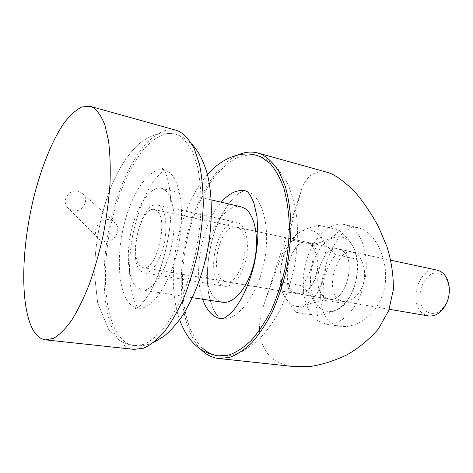 <?xml version="1.0" encoding="UTF-8"?>
<svg xmlns="http://www.w3.org/2000/svg" width="473" height="473" viewBox="0 0 473 473"><rect width="100%" height="100%" fill="white"/><g stroke="black" fill="none" stroke-linecap="round" stroke-linejoin="round"><path stroke-width="0.35" stroke-dasharray="2.37 1.77" d="M427.243 312.038C410.789 303.37 424.724 265.057 441.185 274.375C445.761 276.959 448.416 281.725 449.161 288.672C449.516 293.739 448.593 298.558 446.388 303.134C440.954 312.458 434.575 315.426 427.243 312.038M437.129 270.142C418.7 265.229 407.093 305.357 424.169 314.35L428.361 315.905M140.298 266.092C128.573 256.378 141.096 205.589 154.393 209.569L156.528 210.568C169.186 218.077 156.575 271.916 143.26 267.665L140.298 266.092M109.742 219.762L115.288 222.895C122.241 229.937 113.626 243.583 103.693 241.271C101.157 240.781 99.111 239.551 97.55 237.594C91.248 230.327 100.14 217.326 109.742 219.762M78.264 191.246L83.325 194.137C89.563 200.457 82.06 212.885 72.996 210.662L69.821 209.421L67.284 207.162C61.283 200.286 69.395 188.857 78.264 191.246M178.546 135.26C183.932 138.695 188.674 144.377 192.765 152.3L197.619 167.052C199.961 178.747 201.161 191.89 201.214 206.476C200.57 221.618 198.749 237.062 195.751 252.801C192.121 268.339 187.592 282.895 182.164 296.482C176.346 309.176 170.12 319.937 163.481 328.765C156.758 336.303 150.136 341.53 143.615 344.433L134.379 345.609C128.768 344.906 123.867 341.92 119.669 336.646C102.623 314.64 101.228 260.759 113.721 213.595C121.053 186.782 132.192 162.907 145.158 147.635C151.756 140.794 158.431 136.183 165.183 133.806L174.951 133.859L178.546 135.26M167.956 171.474C180.597 178.8 185.7 213.802 177.706 249.342C169.842 284.935 151.36 310.566 137.791 308.177C134.669 307.716 131.872 306.114 129.401 303.37C117.901 290.398 116.263 254.894 124.446 223.185C132.517 191.435 149.87 166.555 164.285 169.908L167.956 171.474M134.119 349.393C128.224 348.666 123.086 345.515 118.705 339.939C101.121 316.951 99.785 261.25 112.716 212.584C120.296 184.908 131.819 160.252 145.235 144.46C152.07 137.389 158.987 132.623 165.982 130.176L176.11 130.252M292.397 291.947C278.904 282.801 292.231 238.025 306.078 242.064L308.68 243.104C315.255 246.912 319.961 260.688 317.04 273.435C314.19 286.26 303.991 294.957 296.281 293.556L292.397 291.947M327.594 172.414C314.906 169.925 306.214 175.684 301.514 189.691L285.846 244.659C277.367 266.849 269.846 287.466 263.29 306.522C256.443 327.553 258.897 344.427 270.651 357.156C276.587 362.371 284.462 365.528 294.277 366.622M200.511 349.098C182.33 329.817 176.92 286.709 184.801 245.517C192.706 204.33 213.666 166.271 237.688 155.073M246.409 191.074L249.904 192.541C264.105 199.973 270.97 232.237 263.644 264.667C256.455 297.15 237.215 320.741 221.92 318.867M238.705 228.146C253.286 235.767 241.041 286.059 225.804 281.636L222.387 280.046C208.694 270.467 221.039 222.765 236.258 227.105L238.705 228.146M202.639 299.226C192.718 272.016 201.953 223.812 221.234 202.196M201.344 346.957C180.887 325.566 177.121 273.784 189.756 228.973C195.509 209.634 203.295 192.919 213.116 178.841C219.868 170.351 226.999 163.717 234.507 158.934C242.123 155.386 249.626 154.233 257.016 155.475L263.556 157.917L270.905 162.387L277.905 168.826L286.975 182.206C291.711 192.529 295.075 205.016 297.062 219.661C297.955 234.774 297.127 250.335 294.567 266.352C291.055 282.192 286.1 296.979 279.709 310.72C272.584 323.532 264.667 334.104 255.964 342.422L241.673 351.8L230.061 355.477L218.615 355.862L230.061 355.477L241.673 351.8L255.964 342.422C264.667 334.104 272.584 323.532 279.709 310.72C286.1 296.979 291.055 282.192 294.567 266.352C297.127 250.335 297.955 234.774 297.062 219.661C295.075 205.016 291.711 192.529 286.975 182.206L277.905 168.826L270.905 162.387L263.556 157.917L257.016 155.475M321.179 308.81C310.678 301.413 307.456 279.785 313.593 261.752C319.577 243.642 334.062 232.314 345.278 238.416C349.588 240.81 352.888 245.138 355.17 251.405C360.881 266.559 356.187 291.043 345.284 303.016C336.918 311.843 328.883 313.776 321.179 308.81M302.005 285.716C311.264 294.549 316.336 303.193 317.223 311.648L317.253 315.586C330.154 313.227 338.899 309.88 343.481 305.546L345.089 303.66C355.057 290.174 358.895 275.327 356.595 259.115L354.939 250.448C352.876 245.268 349.104 239.912 343.623 234.366L339.135 229.973C335.913 236.305 327.014 241.153 312.428 244.523C314.894 259.352 311.423 273.081 302.005 285.716L281.778 282.144C279.064 267.156 282.564 253.185 292.29 240.231L296.908 234.188C301.697 230.517 308.928 227.531 318.601 225.231L318.642 228.672C319.405 236.193 325.046 244.878 335.57 254.722C325.247 268.581 321.374 283.717 323.952 300.119C308.083 303.329 298.942 307.42 296.53 312.405L292.184 307.722L284.58 296.985C281.902 291.368 280.968 286.419 281.778 282.144M290.339 303.885L284.433 296.624C275.304 280.087 281.677 246.841 296.269 234.85C302.513 229.582 308.591 228.465 314.515 231.504C325.471 237.316 329.716 261.12 322.722 281.311C315.893 301.591 300.355 311.666 290.339 303.885M325.052 297.499L328.924 299.078C346.053 303.648 357.742 257.738 341.287 250.075L338.52 249.017C321.398 244.322 309.377 288.175 325.052 297.499L328.924 299.078C346.053 303.648 357.742 257.738 341.287 250.075L338.52 249.017C321.398 244.322 309.377 288.175 325.052 297.499M294.224 292.255L297.978 293.845C314.598 298.38 326.465 251.157 310.507 243.494L307.828 242.442C291.22 237.842 279.094 282.848 294.224 292.255M292.29 240.231L312.428 244.523M318.601 225.231L339.135 229.973M335.57 254.722L356.595 259.115M323.952 300.119L345.089 303.66M296.53 312.405L317.253 315.586M355.117 253.037L352.373 251.985C337.16 247.698 324.277 290.777 338.91 299.852L342.949 301.455C350.854 302.88 360.887 294.567 363.737 282.304C366.658 270.089 362.052 256.845 355.117 253.037M331.065 322.521C317.608 312.629 318.696 287.826 325.814 265.146C333.022 242.33 344.45 224.681 358.942 227.933L363.246 229.541C377.087 236.482 389.504 262.97 384.549 287.803C379.648 312.748 357.115 328.966 340.542 326.281L335.493 324.939L331.065 322.521M349.435 226.277L345.042 224.64C329.787 221.092 312.795 238.096 306.262 261.256C299.598 284.374 304.033 310.726 317.194 320.452L325.974 324.141C340.53 326.577 358.043 308.999 364.039 283.942C370.182 258.926 363.098 233.012 349.435 226.277M240.787 206.719C228.843 204.005 214.902 220.826 209.031 243.134C203.059 265.394 205.773 290.304 215.865 299.078L222.481 302.253M164.492 189.744L161.305 188.325C150.775 185.954 137.891 204.241 131.955 227.939C125.93 251.595 127.456 277.769 136.076 286.786L141.829 289.961C151.898 291.806 165.39 273.116 171.214 247.344C177.139 221.612 173.739 195.704 164.492 189.744M140.688 271.035L144.253 272.945C151.017 274.234 159.957 261.817 163.871 244.831C167.85 227.88 165.804 210.479 159.685 206.157L157.267 205.034C141.64 200.398 127.012 259.464 140.688 271.035M220.507 284.314L224.604 286.23C232.29 287.655 241.898 276.208 245.694 260.304C249.561 244.435 246.652 227.903 239.604 223.552L236.837 222.387C219.029 217.32 204.584 272.927 220.507 284.314M390.864 260.227L154.393 209.569M389.202 309.277L143.26 267.665M449.161 288.672L449.249 287.578M446.388 303.134L446.069 304.186M83.325 194.137L115.288 222.895M134.379 345.609C127.267 344.64 121.171 342.02 116.098 337.746L108.885 329.994L97.675 302.951L94.677 275.996L94.978 259.76C96.563 236.926 101.08 214.854 108.53 193.54C116.074 172.828 125.966 156.48 138.199 144.496C144.98 138.861 152.69 135.018 161.334 132.972L174.951 133.859L161.334 132.972C152.69 135.018 144.98 138.861 138.199 144.496C125.966 156.48 116.074 172.828 108.53 193.54C101.08 214.854 96.563 236.926 94.978 259.76L94.677 275.996L97.675 302.951L108.885 329.994L116.098 337.746C121.171 342.02 127.267 344.64 134.379 345.609C141.226 346.236 147.718 345.142 153.861 342.334M162.381 168.896L162.292 168.382C166.567 168.666 174.785 198.376 168.885 233.502C165.574 253.954 160.205 271.88 152.791 287.282C149.32 294.094 144.957 300.408 139.706 306.226L135.373 308.851C135.089 308.437 135.893 308.213 137.791 308.177C135.893 308.213 135.089 308.437 135.373 308.851L139.706 306.226C144.957 300.408 149.32 294.094 152.791 287.282C160.205 271.88 165.574 253.954 168.885 233.502C174.785 198.376 166.567 168.666 162.292 168.382L162.381 168.896L164.285 169.908L162.381 168.896M67.284 207.162L97.55 237.594M219.23 317.903L220.98 318.796L219.23 317.903L214.689 312.31C211.549 305.759 209.332 298.268 208.043 289.831C206.145 270.988 208.327 251.636 214.594 231.764C221.122 212.945 231.143 198.577 239.048 193.191C244.996 190.069 245.12 190.802 245.505 190.79L245.505 190.79C244.671 190.595 242.135 190.921 236.589 195.047C229.588 200.854 220.501 214.766 214.925 230.794C209.338 247.811 206.813 264.874 207.363 281.979L208.628 293.786L213.341 309.709L219.23 317.903M207.487 174.59C177.677 208.457 164.48 277.302 179.657 319.789M301.514 189.691L263.29 306.522M225.804 281.636L296.281 293.556M236.258 227.105L306.078 242.064M174.951 133.859L182.146 136.738L191.843 144.105M164.285 169.908C166.029 170.061 166.78 169.949 166.526 169.565L163.906 170.528C160.95 172.474 157.284 176.358 152.909 182.176C144.543 194.705 136.691 214.967 132.623 235.761C128.768 256.579 128.65 278.331 131.819 292.864C133.847 299.947 135.615 304.553 137.123 306.693L139.748 309.318C140.12 309.058 139.47 308.674 137.791 308.177M284.433 296.624L284.58 296.985M296.269 234.85L296.908 234.188M297.978 293.845L342.949 301.455M307.828 242.442L352.373 251.985M355.17 251.405L354.933 250.448M345.284 303.016L343.481 305.546M358.942 227.933L345.042 224.64M340.542 326.281L325.974 324.141M211.218 199.878L161.305 188.325M224.604 286.23L144.253 272.945M236.837 222.387L157.267 205.034M192.481 297.683L141.829 289.961"/><path stroke-width="0.71" d="M389.202 309.277L428.361 315.905C435.473 316.668 441.374 312.765 446.069 304.186C448.599 298.93 449.663 293.396 449.249 287.578C448.392 279.602 445.347 274.145 440.109 271.212L437.129 270.142L390.864 260.227M33.234 330.26C19.748 306.38 21.208 248 34.015 196.407C41.5 167.04 52.101 140.587 63.938 123.217C69.933 115.377 75.905 109.949 81.859 106.933L90.337 106.378L93.216 107.578C97.763 110.913 101.66 116.754 104.905 125.109L108.53 140.901C110.091 153.554 110.581 167.909 110.002 183.956C108.784 200.67 106.508 217.787 103.179 235.318C99.306 252.647 94.689 268.93 89.32 284.161C83.662 298.404 77.738 310.501 71.553 320.458C65.369 328.977 59.385 334.931 53.615 338.307L45.597 339.868C40.725 339.242 36.61 336.037 33.234 330.26M90.337 106.378L176.11 130.252L179.61 131.6C185.203 135.095 190.128 140.919 194.385 149.06L199.452 164.267C201.912 176.334 203.177 189.921 203.266 205.028C202.621 220.714 200.753 236.719 197.661 253.049C193.912 269.172 189.23 284.279 183.613 298.386C177.588 311.559 171.131 322.722 164.249 331.886C157.29 339.709 150.432 345.13 143.68 348.152L134.119 349.393L45.597 339.868M218.508 358.475L294.277 366.622L310.808 366.415C322.639 364.494 334.582 360.692 346.632 355.016C358.351 348.376 368.905 339.738 378.282 329.096L388.717 310.584L393.359 289.612C393.506 275.032 391.36 260.664 386.92 246.522L378.406 226.543C371.512 213.914 363.991 202.74 355.844 193.014C347.513 184.293 339.478 177.925 331.756 173.91L327.594 172.414L257.88 153.01L261.871 154.476C268.292 158.077 274.033 163.835 279.1 171.74L285.314 186.327C288.483 197.815 290.381 210.656 291.007 224.852C290.842 239.557 289.322 254.509 286.449 269.716C282.842 284.699 278.148 298.717 272.365 311.772C266.098 323.952 259.269 334.257 251.873 342.689C244.328 349.872 236.802 354.809 229.281 357.505L218.508 358.475C211.798 357.665 205.838 354.584 200.629 349.222L200.511 349.098M237.688 155.073C244.559 151.951 251.293 151.265 257.88 153.01M221.92 318.867L221.21 318.784C217.716 318.276 214.541 316.715 211.673 314.107C207.884 310.59 204.874 305.635 202.639 299.226M207.487 174.59C220.152 159.679 239.58 150.207 257.016 155.475L261.084 156.977L270.107 163.439C275.588 169.724 280.182 177.978 283.877 188.195C286.945 199.411 288.778 211.945 289.364 225.792C289.186 240.124 287.69 254.693 284.876 269.498C281.346 284.084 276.764 297.736 271.13 310.436C265.016 322.29 258.359 332.324 251.151 340.525C243.796 347.519 236.453 352.32 229.121 354.939L218.615 355.862C212.141 355.075 206.388 352.107 201.344 346.957M221.234 202.196C229.275 192.996 237.44 189.23 245.718 190.885L246.409 191.074M192.481 297.683L222.481 302.253C233.928 304.281 248.414 287.04 254.031 262.935C259.76 238.871 255.048 214.257 244.429 208.203L240.787 206.719L211.218 199.878M179.657 319.789C183.098 329.279 187.479 336.817 192.801 342.417C199.505 349.872 208.108 354.354 218.615 355.862M245.718 190.885L247.485 191.819C249.318 193.457 251.453 197.164 253.883 202.947L257.01 216.646L257.915 235.548C257.407 245.115 256.165 254.681 254.196 264.247C249.259 283.966 242.365 299.32 233.514 310.3C229.145 314.841 225.739 317.584 223.291 318.536L221.21 318.784M153.861 342.334L163.865 336.35C169.795 331.573 175.974 324.738 182.401 315.84C195.183 294.969 203.857 271.437 208.427 245.251C212.584 219.348 212.247 194.214 207.422 174.348C203.437 160.838 198.246 150.757 191.843 144.105"/></g></svg>
